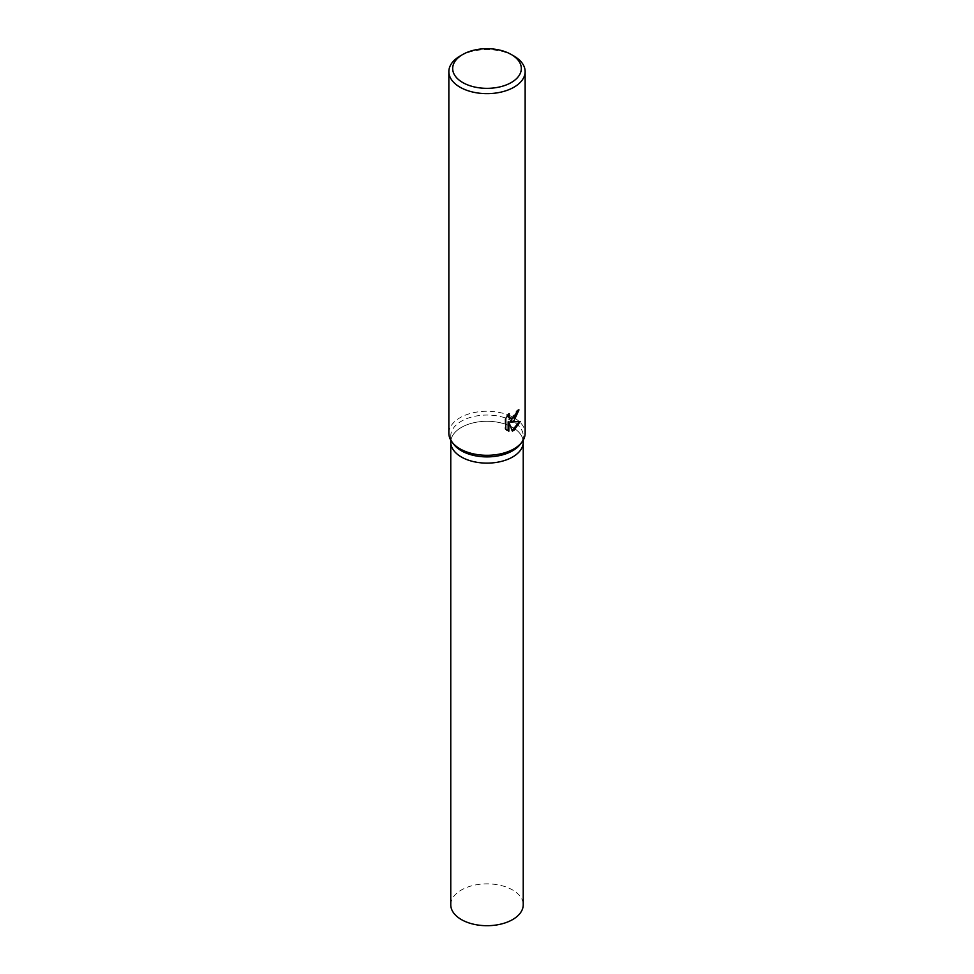 <?xml version="1.0" encoding="UTF-8"?>
<svg xmlns="http://www.w3.org/2000/svg" width="974" height="974" viewBox="0 0 974 974"><rect width="100%" height="100%" fill="white"/><g stroke="black" fill="none" stroke-linecap="round" stroke-linejoin="round"><path stroke-width="0.73" stroke-dasharray="4.87 3.65" d="M453.921 444.521A36.233 20.917 180 0 1 450.767 435.987A36.233 20.917 180 0 1 461.384 421.194A36.233 20.917 180 0 1 500.867 416.653A36.233 20.917 180 0 1 523.233 435.987A36.233 20.917 180 0 1 520.079 444.521M512.616 457.001A36.233 20.917 180 0 1 473.133 461.53A36.233 20.917 180 0 1 450.767 442.208A36.233 20.917 180 0 1 461.384 427.416A36.233 20.917 180 0 1 500.867 422.886A36.233 20.917 180 0 1 523.233 442.208L523.233 442.342M448.856 433.284A38.144 22.025 180 0 1 460.032 417.712A38.144 22.025 180 0 1 501.598 412.939A38.144 22.025 180 0 1 525.144 433.284M518.241 410.529L518.278 409.506A37.182 21.465 180 0 1 516.147 411.223L515.782 413.512L509.816 418.357M516.147 411.223L516.829 411.612M508.184 414.973L508.623 413.378L505.068 417.883L505.068 428.937L505.774 429.351M505.068 417.883L505.774 418.284M508.623 413.378L509.305 413.78M518.278 409.506L518.972 409.896M519.312 421.718L510.023 421.681M505.068 428.937L506.882 430.277M508.16 421.791L512.154 430.496M511.679 430.654L512.361 431.044M519.495 421.121L520.201 421.523M460.032 56.066A38.144 22.025 180 0 1 513.968 56.066M450.767 904.785A36.233 20.917 180 0 1 461.384 889.993A36.233 20.917 180 0 1 500.867 885.451A36.233 20.917 180 0 1 523.233 904.785M450.767 442.342L450.767 442.208A36.233 20.917 180 0 1 461.384 427.416A36.233 20.917 180 0 1 500.867 422.886A36.233 20.917 180 0 1 523.233 442.208M450.767 440.163L450.767 435.987M507.223 430.496L506.529 430.094M523.233 440.163L523.233 435.987"/><path stroke-width="1.46" d="M511.277 54.507L513.968 56.066A38.144 22.025 180 0 1 525.144 71.638L525.144 433.284A38.144 22.025 180 0 1 521.821 442.269L520.079 444.521A36.233 20.917 180 0 1 512.616 450.767A36.233 20.917 180 0 1 453.921 444.521L452.179 442.269A38.144 22.025 180 0 1 448.856 433.284L448.856 71.638A38.144 22.025 180 0 1 460.032 56.066L462.723 54.507A34.321 19.821 180 0 1 511.277 54.507A34.321 19.821 180 0 1 511.277 82.534A34.321 19.821 180 0 1 462.723 82.534A34.321 19.821 180 0 1 462.723 54.507L460.032 56.066M512.616 457.001A36.233 20.917 180 0 0 523.233 442.208A36.233 20.917 180 0 1 512.616 457.001A36.233 20.917 180 0 1 473.133 461.53A36.233 20.917 180 0 1 450.767 442.208L450.767 440.163M521.821 442.269A38.144 22.025 180 0 1 513.968 448.856A38.144 22.025 180 0 1 452.179 442.269M513.968 420.829L510.705 422.071L520.201 421.523L513.968 430.362L512.361 431.044L508.842 422.18L508.842 431.153L505.774 429.351L505.774 418.284L509.305 413.78L508.83 415.971L510.145 418.589L513.968 417.858L516.463 413.901L516.829 411.612A38.144 22.025 0 0 0 518.972 409.896L513.968 420.829M525.144 71.638A38.144 22.025 180 0 1 513.968 87.197A38.144 22.025 180 0 1 472.402 91.97A38.144 22.025 180 0 1 448.856 71.638M518.241 410.529L510.023 421.681L510.705 422.071M509.816 418.357L508.489 417.152L508.184 414.973M506.882 430.277L508.16 430.752L508.16 421.791L508.842 422.18M512.154 430.496L519.312 421.718M508.16 430.752L508.842 431.153M523.233 442.342L523.233 904.785A36.233 20.917 180 0 1 512.616 919.578A36.233 20.917 180 0 1 473.133 924.107A36.233 20.917 180 0 1 450.767 904.785L450.767 442.342M510.145 418.589L509.463 418.199M523.233 442.208L523.233 440.163"/></g></svg>
